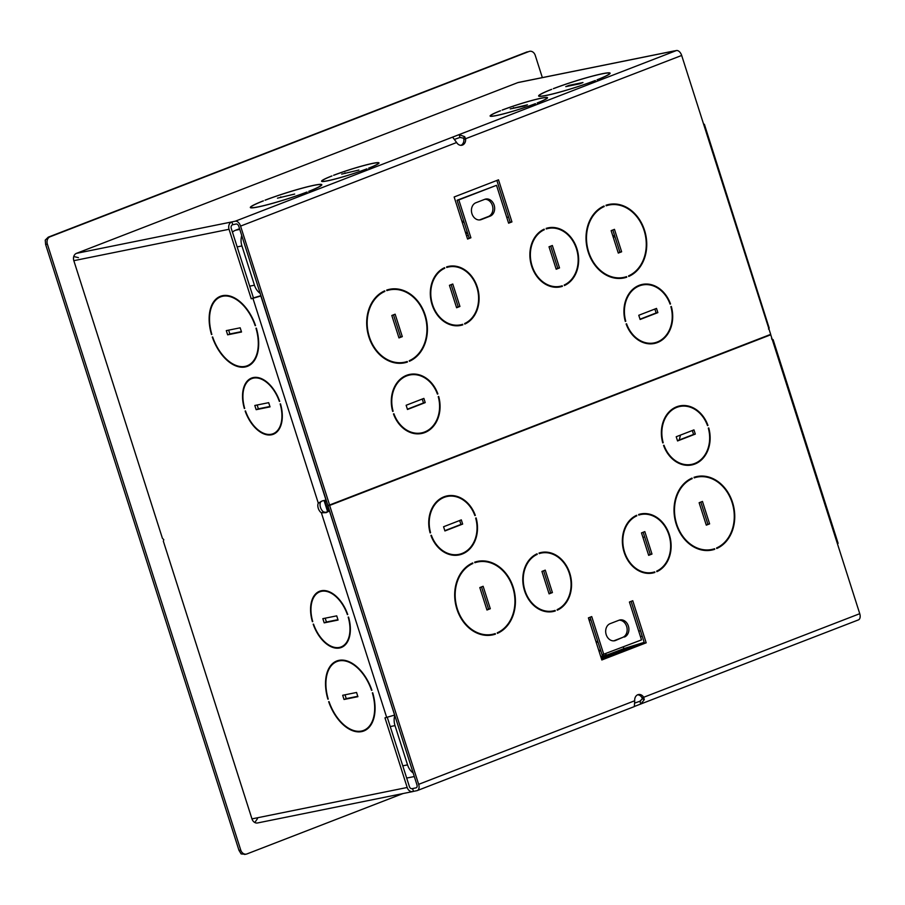 <?xml version="1.0" encoding="UTF-8"?>
<svg xmlns="http://www.w3.org/2000/svg" width="905" height="905" viewBox="0 0 905 905"><rect width="100%" height="100%" fill="white"/><g stroke="black" fill="none" stroke-linecap="round" stroke-linejoin="round"><path stroke-width="1.36" d="M674.338 50.963A5.905 4.729 78.6 0 0 673.637 51.042A5.905 4.729 78.6 0 0 673.015 51.223L676.42 50.544A5.905 3.507 68.9 0 1 681.68 55.454L770.687 334.364L329.59 505.001L327.848 505.352L238.841 226.454A2.953 1.753 -111.1 0 0 236.216 223.999L232.585 224.757A2.953 2.364 78.6 0 0 231.261 228.422L253.445 297.926L251.228 298.786L261.025 295.958M460.962 145.332A6.199 4.966 78.6 0 0 463.869 139.393L463.518 138.182L460.023 137.413L454.706 139.291M673.015 51.223L517.784 82.627L76.461 253.355A5.905 4.729 -101.4 0 0 73.825 260.674L162.448 538.385L163.76 539.606L163.341 541.19L251.963 818.889A5.905 4.729 -101.4 0 0 257.574 822.962L412.804 791.57A5.905 4.729 78.6 0 0 413.415 791.389L416.967 790.653A5.905 3.507 -111.1 0 0 417.318 790.551A5.905 3.507 -111.1 0 0 418.653 784.341L329.635 505.431L770.743 334.782L859.75 613.692A5.905 3.507 68.9 0 1 858.415 619.902A5.905 3.507 68.9 0 1 858.076 620.004M676.42 50.544L452.602 137.13L456.64 142.515A6.199 4.966 78.6 0 0 461.844 145.253A6.199 4.966 78.6 0 0 465.611 139.042L464.706 136.689L459.129 134.607L460.023 137.413M329.59 505.001L240.572 226.103A5.905 3.507 -111.1 0 0 235.311 221.193L231.691 221.951A5.905 4.729 78.6 0 0 229.044 229.282L251.228 298.786M331.615 176.034L331.954 175.966A29.537 2.398 -17.7 0 0 322.135 181.057A29.537 2.398 -17.7 0 0 337.701 178.308A29.537 2.398 -17.7 0 0 366.604 168.952L366.955 168.884A30.137 2.455 -17.7 0 1 337.463 178.432A30.137 2.455 -17.7 0 1 321.569 181.238A30.137 2.455 -17.7 0 1 331.615 176.034L331.626 176.09M309.08 191.272L308.729 191.351A36.924 3.009 -17.7 0 0 321.252 184.892A36.924 3.009 -17.7 0 0 301.648 188.353A36.924 3.009 -17.7 0 0 265.403 200.107L265.052 200.186A37.524 3.054 -17.7 0 1 301.885 188.229A37.524 3.054 -17.7 0 1 321.807 184.711A37.524 3.054 -17.7 0 1 309.08 191.272M251.047 207.856L250.889 207.347A36.924 3.009 -17.7 0 1 263.4 200.887L263.061 200.955A37.524 3.054 -17.7 0 0 250.323 207.517A37.524 3.054 -17.7 0 0 270.244 203.998A37.524 3.054 -17.7 0 0 307.078 192.052L306.75 192.177M250.889 207.347A36.924 3.009 -17.7 0 0 270.493 203.874A36.924 3.009 -17.7 0 0 306.738 192.12M358.878 170.027L341.683 174.122L358.878 170.027M294.668 194.066L277.462 198.161L294.668 194.066M490.827 116.315L490.68 115.851A29.537 2.398 -17.7 0 1 500.499 110.761L500.16 110.829A30.137 2.455 -17.7 0 0 490.114 116.032A30.137 2.455 -17.7 0 0 506.008 113.227A30.137 2.455 -17.7 0 0 535.5 103.679L535.172 103.804M490.68 115.851A29.537 2.398 -17.7 0 0 506.246 113.114A29.537 2.398 -17.7 0 0 535.149 103.747M537.502 102.91A30.137 2.455 -17.7 0 0 547.536 97.706A30.137 2.455 -17.7 0 0 531.642 100.512A30.137 2.455 -17.7 0 0 502.151 110.059L502.501 109.991A29.537 2.398 -17.7 0 1 531.405 100.625A29.537 2.398 -17.7 0 1 546.971 97.887A29.537 2.398 -17.7 0 1 537.151 102.978L537.502 102.91M539.346 96.326L539.188 95.806A36.924 3.009 -17.7 0 1 551.699 89.346L551.36 89.425A37.524 3.054 -17.7 0 0 538.622 95.987A37.524 3.054 -17.7 0 0 558.543 92.468A37.524 3.054 -17.7 0 0 595.377 80.511L595.049 80.636M539.188 95.806A36.924 3.009 -17.7 0 0 558.792 92.344A36.924 3.009 -17.7 0 0 595.038 80.59M597.379 79.742L597.029 79.81A36.924 3.009 -17.7 0 0 609.551 73.35A36.924 3.009 -17.7 0 0 589.947 76.823A36.924 3.009 -17.7 0 0 553.702 88.577L553.351 88.645A37.524 3.054 -17.7 0 1 590.184 76.699A37.524 3.054 -17.7 0 1 610.106 73.181A37.524 3.054 -17.7 0 1 597.379 79.742M524.097 106.111L510.228 108.917L527.423 104.822L524.097 106.111M579.641 83.826L565.772 86.631L569.098 85.342L582.967 82.536L579.641 83.826M368.957 168.115L368.606 168.183A29.537 2.398 -17.7 0 0 378.426 163.092A29.537 2.398 -17.7 0 0 362.86 165.83A29.537 2.398 -17.7 0 0 333.956 175.197L333.606 175.265A30.137 2.455 -17.7 0 1 363.097 165.706A30.137 2.455 -17.7 0 1 378.991 162.911A30.137 2.455 -17.7 0 1 368.957 168.115M345.009 172.832L345.19 173.409M280.788 196.871L280.98 197.448M513.554 107.627L513.735 108.204M569.098 85.342L569.279 85.918M517.784 82.627A5.905 4.729 -101.4 0 1 518.407 82.445L673.637 51.042M771.592 338.708L772.418 340.031L773.096 339.59L838.109 543.328L837.442 543.792M703.773 124.675L704.373 124.257L703.626 124.245M768.503 329.035L768.775 328.391M704.373 124.257L769.193 328.085M454.152 196.985L467.58 239.056L470.905 237.777L458.824 199.903L496.517 185.321L508.61 223.184L511.936 221.906L498.508 179.824L454.152 196.985M484.786 199.315L475.917 202.743A8.858 7.093 78.6 0 0 471.788 213.15A8.858 7.093 78.6 0 0 480.363 219.847A8.858 7.093 78.6 0 0 481.29 219.576L490.159 216.137A8.858 7.093 78.6 0 0 494.3 205.729A8.858 7.093 78.6 0 0 485.714 199.043A8.858 7.093 78.6 0 0 484.786 199.315M446.572 266.918L446.753 267.473A29.537 23.654 -101.4 0 1 448.835 266.93A29.537 23.654 -101.4 0 1 477.252 288.593A29.537 23.654 -101.4 0 1 464.638 323.526L464.808 324.081A30.137 24.13 -101.4 0 0 477.716 288.457A30.137 24.13 -101.4 0 0 448.722 266.353A30.137 24.13 -101.4 0 0 446.572 266.918M462.817 324.85L462.636 324.295A29.537 23.654 -101.4 0 1 460.555 324.838A29.537 23.654 -101.4 0 1 432.126 303.175A29.537 23.654 -101.4 0 1 444.751 268.253L444.57 267.688A30.137 24.13 -101.4 0 0 431.674 303.311A30.137 24.13 -101.4 0 0 460.668 325.415A30.137 24.13 -101.4 0 0 462.817 324.85L460.939 324.759M386.684 290.075L386.865 290.629A36.924 29.571 -101.4 0 1 389.727 289.872A36.924 29.571 -101.4 0 1 425.305 317.112A36.924 29.571 -101.4 0 1 409.23 360.722L409.411 361.276A37.524 30.046 -101.4 0 0 425.757 316.976A37.524 30.046 -101.4 0 0 389.614 289.283A37.524 30.046 -101.4 0 0 386.684 290.075M384.874 291.41A36.924 29.571 -101.4 0 0 368.81 335.02A36.924 29.571 -101.4 0 0 404.377 362.26A36.924 29.571 -101.4 0 0 407.239 361.491L407.42 362.045A37.524 30.046 -101.4 0 1 404.49 362.837A37.524 30.046 -101.4 0 1 368.346 335.144A37.524 30.046 -101.4 0 1 384.693 290.844L384.874 291.41L383.098 291.614M452.772 284.023L449.446 285.313L456.606 307.745L459.932 306.456L452.772 284.023M395.134 314.193L391.808 315.483L398.969 337.927L402.295 336.637L395.134 314.193M544.324 229.723A29.537 23.654 -101.4 0 0 531.71 264.656A29.537 23.654 -101.4 0 0 560.127 286.319A29.537 23.654 -101.4 0 0 562.209 285.776L562.39 286.331A30.137 24.13 -101.4 0 1 560.24 286.896A30.137 24.13 -101.4 0 1 531.246 264.792A30.137 24.13 -101.4 0 1 544.143 229.169L544.324 229.723L542.559 229.972M548.407 228.411A29.537 23.654 -101.4 0 0 546.326 228.954L546.145 228.388A30.137 24.13 -101.4 0 1 548.294 227.822A30.137 24.13 -101.4 0 1 577.288 249.938A30.137 24.13 -101.4 0 1 564.392 285.561L564.211 284.996A29.537 23.654 -101.4 0 0 576.824 250.074A29.537 23.654 -101.4 0 0 548.407 228.411L546.677 228.761A29.537 23.654 -101.4 0 0 546.292 228.841M604.201 206.555A36.924 29.571 -101.4 0 0 588.137 250.165A36.924 29.571 -101.4 0 0 623.703 277.405A36.924 29.571 -101.4 0 0 626.565 276.636L626.746 277.202A37.524 30.046 -101.4 0 1 623.828 277.982A37.524 30.046 -101.4 0 1 587.684 250.3A37.524 30.046 -101.4 0 1 604.02 206.001L604.201 206.555L602.425 206.77M606.022 205.22L606.203 205.786A36.924 29.571 -101.4 0 1 609.065 205.016A36.924 29.571 -101.4 0 1 644.632 232.257A36.924 29.571 -101.4 0 1 628.568 275.867L628.749 276.432A37.524 30.046 -101.4 0 0 645.084 232.121A37.524 30.046 -101.4 0 0 608.941 204.44A37.524 30.046 -101.4 0 0 606.022 205.22M549.018 246.782L556.19 269.226L559.516 267.937L552.355 245.504L549.018 246.782M611.135 230.639L618.296 253.072L621.633 251.794L614.461 229.35L611.135 230.639M438.676 396.458L438.235 396.639A29.537 23.654 -101.4 0 1 421.538 432.895A29.537 23.654 -101.4 0 1 393.924 413.777L393.483 413.947A30.137 24.13 -101.4 0 0 421.651 433.484A30.137 24.13 -101.4 0 0 438.676 396.458M437.873 393.935A30.137 24.13 -101.4 0 0 409.705 374.41A30.137 24.13 -101.4 0 0 392.68 411.424L393.121 411.255A29.537 23.654 -101.4 0 1 409.818 374.987A29.537 23.654 -101.4 0 1 437.432 394.105L437.409 394.037M425.226 402.612L423.879 398.404L406.141 405.27L407.476 409.479L425.226 402.612L423.483 402.963L422.239 399.048M654.179 342.905A29.537 23.654 -101.4 0 0 670.876 306.637L671.318 306.467A30.137 24.13 -101.4 0 1 654.292 343.481A30.137 24.13 -101.4 0 1 626.124 323.956L626.565 323.775A29.537 23.654 -101.4 0 0 654.179 342.905L652.437 343.255A29.537 23.654 -101.4 0 1 646.883 343.549M670.515 303.944L670.073 304.114A29.537 23.654 -101.4 0 0 642.46 284.985A29.537 23.654 -101.4 0 0 625.762 321.252L625.31 321.422A30.137 24.13 -101.4 0 1 642.346 284.408A30.137 24.13 -101.4 0 1 670.515 303.944L670.039 304.035M640.118 319.476L657.856 312.621L656.521 308.413L638.772 315.268L640.118 319.476M508.508 222.901L510.194 222.257L496.856 180.457M467.489 238.773L469.175 238.128L457.082 200.254L496.517 185.321M479.48 219.949A8.858 7.093 78.6 0 0 479.56 219.926L488.429 216.487A8.858 7.093 78.6 0 0 492.682 206.623A8.858 7.093 78.6 0 0 484.865 199.281M618.206 252.789L619.891 252.144L612.821 229.983M556.1 268.943L557.774 268.287L550.704 246.137M608.081 204.632A37.524 30.046 -101.4 0 1 616.215 204.666M630.434 274.95A37.524 30.046 -101.4 0 1 628.613 276.002M606.146 205.639A36.924 29.571 -101.4 0 1 607.323 205.367L609.065 205.016M626.746 277.202L625.016 277.552A37.524 30.046 -101.4 0 1 622.957 278.14M623.703 277.405L621.973 277.756A36.924 29.571 -101.4 0 1 614.812 278.107M600.592 207.822A36.924 29.571 -101.4 0 1 602.47 206.906M547.435 228.026A30.137 24.13 -101.4 0 1 553.962 228.105M565.365 284.43A30.137 24.13 -101.4 0 1 564.245 285.109M562.39 286.331L560.659 286.681A30.137 24.13 -101.4 0 1 559.369 287.055M560.127 286.319L558.396 286.67A29.537 23.654 -101.4 0 1 552.831 286.964M541.439 230.639A29.537 23.654 -101.4 0 1 542.593 230.074M398.879 337.644L400.564 336.988L393.494 314.838M456.516 307.462L458.202 306.818L451.131 284.656M407.42 362.045L405.689 362.396A37.524 30.046 -101.4 0 1 403.619 362.996M404.377 362.26L402.646 362.611A36.924 29.571 -101.4 0 1 395.485 362.962M381.265 292.677A36.924 29.571 -101.4 0 1 383.143 291.761M388.754 289.476A37.524 30.046 -101.4 0 1 396.888 289.521M411.108 359.794A37.524 30.046 -101.4 0 1 409.275 360.857M386.82 290.482A36.924 29.571 -101.4 0 1 387.996 290.222L389.727 289.872M461.086 325.2A30.137 24.13 -101.4 0 1 459.797 325.574M441.866 269.17A29.537 23.654 -101.4 0 1 443.02 268.604L442.986 268.491M460.555 324.838L458.812 325.189A29.537 23.654 -101.4 0 1 453.258 325.483M447.851 266.545A30.137 24.13 -101.4 0 1 454.389 266.636M465.781 322.949A30.137 24.13 -101.4 0 1 464.672 323.628M446.708 267.36A29.537 23.654 -101.4 0 1 447.104 267.28L448.835 266.93M640.027 319.194L656.125 312.972L654.869 309.046M641.475 284.611A30.137 24.13 -101.4 0 1 648.014 284.69M635.491 287.224A29.537 23.654 -101.4 0 1 640.729 285.335L642.46 284.985M659.406 341.015A30.137 24.13 -101.4 0 1 653.421 343.64M407.386 409.196L423.483 402.963M408.845 374.602A30.137 24.13 -101.4 0 1 415.372 374.693M402.849 377.227A29.537 23.654 -101.4 0 1 408.087 375.337L409.818 374.987M426.775 431.018A30.137 24.13 -101.4 0 1 420.78 433.631M421.538 432.895L419.807 433.246A29.537 23.654 -101.4 0 1 414.252 433.552M463.869 139.393L681.68 55.454M232.743 224.7L231.85 221.895M387.306 717.382L409.411 786.626A2.953 2.364 78.6 0 0 412.216 788.674A2.953 2.364 78.6 0 0 412.522 788.583L413.506 791.355M321.128 501.325L320.506 502.275A6.199 3.677 -111.1 0 0 323.594 511.947L326.162 512.4L327.712 511.268A6.199 4.966 78.6 0 0 328.9 508.882M253.445 297.926L260.934 295.664M345.02 694.802L346.242 698.626L357.78 696.296M325.189 618.183L326.411 622.007L337.95 619.676M364.919 730.493A37.524 22.263 68.9 0 1 361.627 731.014M367.702 728.661A36.924 21.912 68.9 0 1 365.835 729.554L363.618 730.414A36.924 21.912 68.9 0 1 329.035 701.624L328.685 701.692A37.524 22.263 68.9 0 0 363.833 730.969A37.524 22.263 68.9 0 0 372.713 692.789L372.362 692.857A36.924 21.912 68.9 0 1 363.618 730.414M335.099 662.437A37.524 22.263 68.9 0 1 337.882 660.605M336.965 661.532A36.924 21.912 68.9 0 1 371.559 690.334L371.898 690.266A37.524 22.263 68.9 0 0 336.762 660.989A37.524 22.263 68.9 0 0 327.882 699.169L328.221 699.101A36.924 21.912 68.9 0 1 336.965 661.532L339.183 660.673A36.924 21.912 68.9 0 1 341.174 660.084M342.418 646.973A30.137 17.885 68.9 0 1 339.76 647.335M344.624 645.457A29.537 17.534 68.9 0 1 343.334 646.057L341.117 646.917A29.537 17.534 68.9 0 1 313.537 624.133L313.187 624.201A30.137 17.885 68.9 0 0 341.332 647.471A30.137 17.885 68.9 0 0 348.538 617.052L348.187 617.12A29.537 17.534 68.9 0 1 341.117 646.917M318.503 592.413A30.137 17.885 68.9 0 1 320.721 590.886M319.804 591.813A29.537 17.534 68.9 0 1 347.384 614.597L347.724 614.529A30.137 17.885 68.9 0 0 319.589 591.259A30.137 17.885 68.9 0 0 312.383 621.678L312.734 621.599A29.537 17.534 68.9 0 1 319.804 591.813L322.022 590.954A29.537 17.534 68.9 0 1 323.379 590.524M228.648 330.144L229.87 333.968L241.397 331.637M257.156 404.999L258.378 408.822L269.905 406.492M218.727 297.779A37.524 22.263 68.9 0 1 221.51 295.946M220.594 296.874A36.924 21.912 68.9 0 1 255.176 325.676L255.527 325.596A37.524 22.263 68.9 0 0 220.379 296.32A37.524 22.263 68.9 0 0 211.499 334.511L211.849 334.431A36.924 21.912 68.9 0 1 220.594 296.874L222.811 296.014A36.924 21.912 68.9 0 1 224.802 295.426M248.547 365.824A37.524 22.263 68.9 0 1 245.255 366.344M251.33 364.002A36.924 21.912 68.9 0 1 249.452 364.896L247.235 365.756A36.924 21.912 68.9 0 1 212.652 336.965L212.302 337.033A37.524 22.263 68.9 0 0 247.45 366.31A37.524 22.263 68.9 0 0 256.33 328.13L255.979 328.198A36.924 21.912 68.9 0 1 247.235 365.756M250.47 379.229A30.137 17.885 68.9 0 1 252.687 377.702M251.76 378.618A29.537 17.534 68.9 0 1 279.351 401.413L279.69 401.334A30.137 17.885 68.9 0 0 251.545 378.075A30.137 17.885 68.9 0 0 244.35 408.494L244.689 408.415A29.537 17.534 68.9 0 1 251.76 378.618L253.977 377.77A29.537 17.534 68.9 0 1 255.346 377.34M274.385 433.789A30.137 17.885 68.9 0 1 271.715 434.151M276.591 432.262A29.537 17.534 68.9 0 1 275.301 432.873L273.084 433.733A29.537 17.534 68.9 0 1 245.504 410.938L245.153 411.017A30.137 17.885 68.9 0 0 273.299 434.276A30.137 17.885 68.9 0 0 280.493 403.868L280.154 403.935A29.537 17.534 68.9 0 1 273.084 433.733M326.219 500.227A6.199 4.966 78.6 0 0 326.026 500.194L322.406 500.861L318.289 503.135A6.199 3.677 -111.1 0 0 321.377 512.807L326.173 512.649L329.454 510.918A6.199 4.966 78.6 0 0 329.522 510.839M394.693 715.063L384.976 717.857L407.193 787.486A5.905 4.729 78.6 0 0 412.804 791.57M270.029 406.877L268.683 402.668L254.814 405.474L256.16 409.682L270.029 406.877M241.522 332.011L240.187 327.814L226.307 330.619L227.653 334.827L241.522 332.011M336.728 615.853L322.847 618.658L324.194 622.866L338.063 620.061L336.728 615.853M356.559 692.472L342.69 695.278L344.024 699.486L357.905 696.68L356.559 692.472M256.16 409.682L258.378 408.822M227.653 334.827L229.87 333.968M324.194 622.866L326.411 622.007M344.024 699.486L346.242 698.626M326.682 501.687A6.199 4.966 78.6 0 0 324.295 500.544L323.911 500.465M634.959 702.981L640.333 701.104M412.612 788.549L416.074 787.848A2.953 1.753 -111.1 0 0 416.243 787.791A2.953 1.753 -111.1 0 0 416.911 784.692L327.904 505.782L770.743 334.782M634.495 706.42L858.415 619.902M642.335 698.773L644.292 699.633L640.785 704.067L639.892 701.262L642.335 698.773L641.95 697.631L643.681 697.28A6.199 4.966 78.6 0 0 638.478 694.531A6.199 4.966 78.6 0 0 634.722 700.753L634.326 706.59L417.318 790.551M644.292 699.633L643.681 697.28L859.75 613.692M641.95 697.631A6.199 4.966 78.6 0 0 637.629 694.814M601.735 659.677L644.439 643.161L631.102 601.373M603.805 654.473L591.723 616.599L588.397 617.889L601.825 659.971L646.181 642.81L632.753 600.728L629.428 602.017L641.509 639.892L602.074 654.824L590.083 617.244M613.726 640.864A8.858 7.093 78.6 0 0 613.805 640.831L622.674 637.403A8.858 7.093 78.6 0 0 626.939 627.527A8.858 7.093 78.6 0 0 619.111 620.185M486.879 609.732L488.564 609.076L481.494 586.926M548.996 593.578L550.681 592.922L543.611 570.772M495.42 634.134A37.524 30.046 -101.4 0 1 492.49 634.925A37.524 30.046 -101.4 0 1 456.346 607.244A37.524 30.046 -101.4 0 1 472.693 562.933L472.874 563.498A36.924 29.571 -101.4 0 0 456.81 607.108A36.924 29.571 -101.4 0 0 492.377 634.348A36.924 29.571 -101.4 0 0 495.239 633.579L495.42 634.134L493.553 634.077M493.678 634.495A37.524 30.046 -101.4 0 1 491.619 635.084M469.265 564.765A36.924 29.571 -101.4 0 1 471.132 563.849L471.086 563.702M492.377 634.348L490.634 634.699A36.924 29.571 -101.4 0 1 483.485 635.05M476.743 561.564A37.524 30.046 -101.4 0 1 484.888 561.609M499.108 631.882A37.524 30.046 -101.4 0 1 497.275 632.946M474.82 562.571A36.924 29.571 -101.4 0 1 475.996 562.31L477.727 561.96A36.924 29.571 -101.4 0 1 513.293 589.2A36.924 29.571 -101.4 0 1 497.23 632.81L497.411 633.364A37.524 30.046 -101.4 0 0 513.757 589.065A37.524 30.046 -101.4 0 0 477.614 561.372A37.524 30.046 -101.4 0 0 474.684 562.163L474.865 562.729A36.924 29.571 -101.4 0 1 477.727 561.96M555.297 610.966L555.116 610.411A29.537 23.654 -101.4 0 1 553.023 610.954A29.537 23.654 -101.4 0 1 524.606 589.291A29.537 23.654 -101.4 0 1 537.231 554.358L537.05 553.803A30.137 24.13 -101.4 0 0 524.153 589.427A30.137 24.13 -101.4 0 0 553.147 611.531A30.137 24.13 -101.4 0 0 555.297 610.966L553.555 611.316A30.137 24.13 -101.4 0 1 552.276 611.69M534.346 555.285A29.537 23.654 -101.4 0 1 535.489 554.708L535.455 554.607M553.023 610.954L551.292 611.305A29.537 23.654 -101.4 0 1 545.738 611.599M540.33 552.661A30.137 24.13 -101.4 0 1 546.869 552.751M558.261 609.065A30.137 24.13 -101.4 0 1 557.141 609.744M539.188 553.475A29.537 23.654 -101.4 0 1 539.572 553.396L541.314 553.046A29.537 23.654 -101.4 0 1 569.731 574.709A29.537 23.654 -101.4 0 1 557.107 609.631L557.288 610.196A30.137 24.13 -101.4 0 0 570.184 574.573A30.137 24.13 -101.4 0 0 541.19 552.469A30.137 24.13 -101.4 0 0 539.041 553.034L539.222 553.589A29.537 23.654 -101.4 0 1 541.314 553.046M706.205 524.877L707.891 524.233L700.821 502.071M648.568 555.059L650.254 554.403L643.183 532.253M696.081 476.72A37.524 30.046 -101.4 0 1 704.214 476.754M718.434 547.039A37.524 30.046 -101.4 0 1 716.613 548.102M694.146 477.727A36.924 29.571 -101.4 0 1 695.323 477.455L697.065 477.105A36.924 29.571 -101.4 0 1 732.631 504.345A36.924 29.571 -101.4 0 1 716.568 547.955L716.737 548.521A37.524 30.046 -101.4 0 0 733.084 504.209A37.524 30.046 -101.4 0 0 696.941 476.528A37.524 30.046 -101.4 0 0 694.022 477.308L694.192 477.874A36.924 29.571 -101.4 0 1 697.065 477.105M714.746 549.29A37.524 30.046 -101.4 0 1 711.816 550.07A37.524 30.046 -101.4 0 1 675.684 522.389A37.524 30.046 -101.4 0 1 692.02 478.089L692.201 478.643A36.924 29.571 -101.4 0 0 676.137 522.253A36.924 29.571 -101.4 0 0 711.703 549.493A36.924 29.571 -101.4 0 0 714.565 548.724L714.746 549.29L712.88 549.222M713.016 549.64A37.524 30.046 -101.4 0 1 710.945 550.24M688.592 479.91A36.924 29.571 -101.4 0 1 690.47 478.994L690.425 478.858M711.703 549.493L709.973 549.844A36.924 29.571 -101.4 0 1 702.812 550.195M639.903 514.142A30.137 24.13 -101.4 0 1 646.442 514.221M657.833 570.546A30.137 24.13 -101.4 0 1 656.713 571.225M638.76 514.956A29.537 23.654 -101.4 0 1 639.145 514.877L640.887 514.526A29.537 23.654 -101.4 0 1 669.304 536.19A29.537 23.654 -101.4 0 1 656.679 571.112L656.86 571.677A30.137 24.13 -101.4 0 0 669.757 536.054A30.137 24.13 -101.4 0 0 640.763 513.938A30.137 24.13 -101.4 0 0 638.613 514.504L638.794 515.069A29.537 23.654 -101.4 0 1 640.887 514.526M654.869 572.446A30.137 24.13 -101.4 0 1 652.72 573.012A30.137 24.13 -101.4 0 1 623.726 550.907A30.137 24.13 -101.4 0 1 636.622 515.284L636.803 515.839A29.537 23.654 -101.4 0 0 624.178 550.772A29.537 23.654 -101.4 0 0 652.596 572.435A29.537 23.654 -101.4 0 0 654.688 571.881L654.869 572.446L652.991 572.356M653.127 572.797A30.137 24.13 -101.4 0 1 651.849 573.17M633.919 516.755A29.537 23.654 -101.4 0 1 635.061 516.189L635.027 516.088M652.596 572.435L650.865 572.786A29.537 23.654 -101.4 0 1 645.31 573.08M444.83 530.669L460.928 524.436L459.672 520.522M464.208 552.491A30.137 24.13 -101.4 0 1 458.224 555.104M458.971 554.369A29.537 23.654 -101.4 0 1 431.368 535.251L430.927 535.421A30.137 24.13 -101.4 0 0 459.095 554.946A30.137 24.13 -101.4 0 0 476.121 517.932L475.679 518.113A29.537 23.654 -101.4 0 1 458.971 554.369L457.24 554.72A29.537 23.654 -101.4 0 1 451.685 555.025M446.278 496.076A30.137 24.13 -101.4 0 1 452.817 496.166M440.294 498.7A29.537 23.654 -101.4 0 1 445.531 496.811L447.262 496.46A29.537 23.654 -101.4 0 1 474.865 515.579L474.842 515.511M677.46 440.667L693.558 434.445L692.314 430.52M696.85 462.489A30.137 24.13 -101.4 0 1 690.854 465.113M691.612 464.378A29.537 23.654 -101.4 0 1 663.999 445.249L663.557 445.418A30.137 24.13 -101.4 0 0 691.725 464.955A30.137 24.13 -101.4 0 0 708.751 427.941L708.31 428.11A29.537 23.654 -101.4 0 1 691.612 464.378L689.882 464.729A29.537 23.654 -101.4 0 1 684.327 465.023M678.92 406.074A30.137 24.13 -101.4 0 1 685.458 406.164M672.924 408.698A29.537 23.654 -101.4 0 1 678.162 406.809L679.893 406.458A29.537 23.654 -101.4 0 1 707.506 425.588L707.484 425.508M327.904 505.782L329.635 505.431M624.405 637.052A8.858 7.093 78.6 0 0 628.545 626.633A8.858 7.093 78.6 0 0 619.959 619.948A8.858 7.093 78.6 0 0 619.031 620.219L610.162 623.647A8.858 7.093 78.6 0 0 606.033 634.066A8.858 7.093 78.6 0 0 614.608 640.751A8.858 7.093 78.6 0 0 615.536 640.48L622.674 637.403M648.659 555.342L651.985 554.052L644.824 531.62L641.498 532.898L648.659 555.342M706.296 525.16L709.622 523.882L702.461 501.438L699.135 502.728L706.296 525.16M552.412 592.571L545.251 570.139L541.925 571.417L549.086 593.861L552.412 592.571L550.681 592.922M490.295 608.726L483.134 586.282L479.808 587.571L486.969 610.015L490.295 608.726L488.564 609.076M707.948 425.418A30.137 24.13 -101.4 0 0 679.779 405.881A30.137 24.13 -101.4 0 0 662.754 442.896L663.195 442.726A29.537 23.654 -101.4 0 1 679.893 406.458M676.216 436.742L677.551 440.95L695.3 434.095L693.954 429.886L676.216 436.742M447.262 496.46A29.537 23.654 -101.4 0 0 430.565 532.728L430.113 532.898A30.137 24.13 -101.4 0 1 447.149 495.883A30.137 24.13 -101.4 0 1 475.317 515.409M461.312 519.877L443.574 526.744L444.921 530.952L462.659 524.086L461.312 519.877M644.439 643.161L646.181 642.81M636.803 515.839L635.061 516.189M692.201 478.643L690.47 478.994M651.985 554.052L650.254 554.403M709.622 523.882L707.891 524.233M537.231 554.358L535.489 554.708M472.874 563.498L471.132 563.849M695.3 434.095L693.558 434.445M462.659 524.086L460.928 524.436M324.295 500.544L324.952 500.273M327.712 511.268L329.454 510.918L394.614 715.097M323.594 511.947L321.377 512.807L386.707 717.507M320.506 502.275L318.289 503.135L252.959 298.435M469.175 238.128L470.905 237.777M457.082 200.254L458.824 199.903M510.194 222.257L511.936 221.906M621.633 251.794L619.891 252.144M559.516 267.937L557.774 268.287M402.295 336.637L400.564 336.988M459.932 306.456L458.202 306.818M444.751 268.253L443.02 268.604M657.856 312.621L656.125 312.972M239.565 228.694L235.538 230.255A14.774 11.833 -101.4 0 0 232.449 232.155M241.748 235.56A14.774 11.833 78.6 0 0 241.929 245.934L254.463 285.211A14.774 11.833 78.6 0 0 260.221 293.435M414.309 776.535L408.551 777.7A14.774 11.833 -101.4 0 1 406.617 777.881M394.795 715.357A14.774 11.833 78.6 0 0 395.01 725.606L407.544 764.872A14.774 11.833 78.6 0 0 413.189 773.017M602.821 655.978L600.796 656.759M600.954 657.222L625.581 648.082M542.344 77.604L535.251 55.386A5.905 4.729 78.6 0 0 529.651 51.302A5.905 4.729 78.6 0 0 529.029 51.483L50.001 236.805A5.905 4.729 78.6 0 0 47.365 244.124L240.73 850.021L238.988 850.372L241.149 853.924L245.221 854.275M238.988 850.372L45.623 244.474L47.365 244.124M50.001 236.805L48.27 237.155L45.25 240.097L45.623 244.474M240.73 850.021A5.905 4.729 78.6 0 0 246.33 854.105A5.905 4.729 78.6 0 0 246.952 853.924L403.03 793.538M529.651 51.302L529.029 51.483M48.27 237.155L527.298 51.834M257.473 818.652L254.814 822.521M78.43 257.642L73.746 256.534M324.047 500.488L327.553 511.483M328.051 510.827L324.805 500.657M680.503 435.09L679.202 440M644.643 536.823L642.957 537.48M638.76 631.283L640.446 630.627M612.561 235.074L615.253 237.585M506.811 217.562L508.497 216.906M468.292 235.379L466.516 235.73M465.283 231.872L467.828 233.92M461.754 220.797L464.299 222.845M600.694 656.408L607.029 655.13L605.14 653.953M600.965 651.34L598.601 649.858M607.029 655.13L623.862 648.614L623.319 646.928M598.171 642.607L595.807 641.136M623.862 648.614L644.179 642.346M640.491 636.713L642.211 636.181M589.37 620.943L590.558 618.76M452.602 137.13L235.311 221.193M231.691 221.951L76.461 253.355M456.64 142.515L240.572 226.103M463.518 138.182L464.706 136.689M229.044 229.282L73.825 260.674M407.193 787.486L251.963 818.889M639.892 701.262L640.729 700.934M412.522 788.583L411.899 788.708M418.653 784.341L634.722 700.753M613.805 640.831L615.536 640.48M260.866 296.014L326.026 500.194M479.56 219.926L481.29 219.576M488.429 216.487L490.159 216.137M239.78 229.395L235.538 230.255M237.167 246.907L241.929 245.934M254.463 285.211L249.701 286.172M390.247 726.568L395.01 725.606M407.544 764.872L402.782 765.845M637.211 644.496L601.316 658.388M601.61 659.315L644.326 642.788M246.33 854.105L244.588 854.456"/></g></svg>
